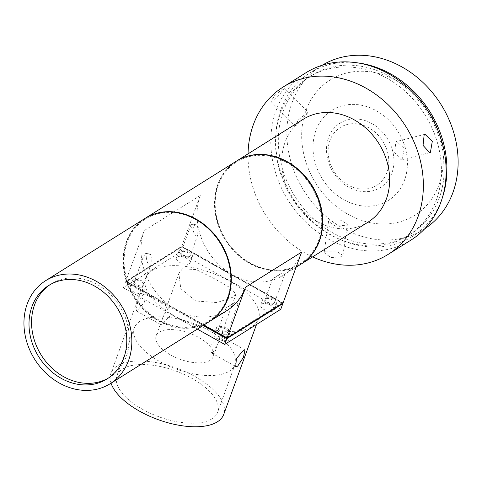 <?xml version="1.0" encoding="UTF-8"?>
<svg xmlns="http://www.w3.org/2000/svg" width="482" height="482" viewBox="0 0 482 482"><rect width="100%" height="100%" fill="white"/><g stroke="black" fill="none" stroke-linecap="round" stroke-linejoin="round"><path stroke-width="0.36" stroke-dasharray="2.41 1.81" d="M197.813 228.233L197.397 225.443L194.83 224.606L192.854 228.293L193.372 231.011C194.15 234.258 195.403 235.897 197.138 235.921L197.771 235.011L197.813 228.233M192.854 228.293A4.941 2.247 -160 0 1 190.782 225.341A4.941 2.247 -160 0 1 191.306 224.733A4.941 2.247 -160 0 1 193.643 224.347L194.83 224.606M193.643 224.347A4.941 2.247 -160 0 1 197.397 225.443M189.685 256.346A4.941 2.247 -160 0 1 184.028 255.846A4.941 2.247 -160 0 1 180.931 252.357A4.941 2.247 -160 0 1 181.455 251.743A4.941 2.247 -160 0 1 187.118 252.249A4.941 2.247 -160 0 1 190.209 255.737A4.941 2.247 -160 0 1 189.685 256.346M189.269 263.762A7.218 3.29 -160 0 1 180.991 263.027A7.218 3.29 -160 0 1 176.472 257.93A7.218 3.29 -160 0 1 177.237 257.039A7.218 3.29 -160 0 1 185.516 257.78A7.218 3.29 -160 0 1 190.035 262.877A7.218 3.29 -160 0 1 189.269 263.762M179.557 250.682A7.218 3.29 20 0 0 178.786 251.574A7.218 3.29 20 0 0 183.311 256.671A7.218 3.29 20 0 0 191.589 257.412A7.218 3.29 20 0 0 192.354 256.52A7.218 3.29 20 0 0 187.829 251.423A7.218 3.29 20 0 0 179.557 250.682M273.499 310.848A7.218 3.29 -160 0 1 265.221 310.107A7.218 3.29 -160 0 1 260.696 305.01A7.218 3.29 -160 0 1 261.467 304.124A7.218 3.29 -160 0 1 269.739 304.859A7.218 3.29 -160 0 1 274.264 309.956A7.218 3.29 -160 0 1 273.499 310.848M263.781 297.768A7.218 3.29 20 0 0 263.015 298.653A7.218 3.29 20 0 0 267.54 303.75A7.218 3.29 20 0 0 275.812 304.491A7.218 3.29 20 0 0 276.578 303.6A7.218 3.29 20 0 0 272.059 298.503A7.218 3.29 20 0 0 263.781 297.768M226.902 340.039A7.218 3.29 -160 0 1 218.629 339.304A7.218 3.29 -160 0 1 214.104 334.207A7.218 3.29 -160 0 1 214.87 333.315A7.218 3.29 -160 0 1 223.148 334.05A7.218 3.29 -160 0 1 227.673 339.147A7.218 3.29 -160 0 1 226.902 340.039M217.189 326.959A7.218 3.29 20 0 0 216.424 327.85A7.218 3.29 20 0 0 220.943 332.948A7.218 3.29 20 0 0 229.221 333.683A7.218 3.29 20 0 0 229.986 332.797A7.218 3.29 20 0 0 225.468 327.694A7.218 3.29 20 0 0 217.189 326.959M142.678 292.96A7.218 3.29 -160 0 1 134.4 292.219A7.218 3.29 -160 0 1 129.881 287.121A7.218 3.29 -160 0 1 130.646 286.23A7.218 3.29 -160 0 1 138.918 286.971A7.218 3.29 -160 0 1 143.443 292.068A7.218 3.29 -160 0 1 142.678 292.96M132.96 279.879A7.218 3.29 20 0 0 132.195 280.765A7.218 3.29 20 0 0 136.719 285.862A7.218 3.29 20 0 0 144.992 286.603A7.218 3.29 20 0 0 145.763 285.712A7.218 3.29 20 0 0 141.238 280.614A7.218 3.29 20 0 0 132.96 279.879M152.041 270.577A60.033 27.341 -160 0 1 220.864 276.71A60.033 27.341 -160 0 1 258.473 319.102A60.033 27.341 -160 0 1 252.098 326.507A60.033 27.341 -160 0 1 183.281 320.367A60.033 27.341 -160 0 1 145.666 277.975A60.033 27.341 -160 0 1 152.041 270.577M111.053 383.172A60.033 27.341 -160 0 1 110.908 373.315A60.033 27.341 -160 0 1 117.283 365.91A60.033 27.341 -160 0 1 186.106 372.05A60.033 27.341 -160 0 1 223.714 414.442M143.353 294.412L145.233 294.141L144.576 301.985L137.557 310.3L135.96 310.727L137.515 303.383L143.353 294.412M168.049 308.215L162.814 317.518L160.801 324.609L162.253 324.103L169.869 316.126L170.068 308.028L168.049 308.215M212.917 352.426L210.899 352.613L211.104 344.503L218.714 336.532L220.166 336.032L218.153 343.124L212.917 352.426M273.131 278.397L277.668 275.704A4.941 2.247 20 0 0 283.765 276.415A4.941 2.247 20 0 0 284.29 275.806A4.941 2.247 20 0 0 282.735 273.204A4.941 2.247 20 0 0 282.211 272.854L273.131 278.397M273.915 303.431A4.941 2.247 -160 0 1 268.251 302.925A4.941 2.247 -160 0 1 265.16 299.436A4.941 2.247 -160 0 1 265.684 298.828A4.941 2.247 -160 0 1 271.342 299.334A4.941 2.247 -160 0 1 274.439 302.823A4.941 2.247 -160 0 1 273.915 303.431M226.534 307.594L231.077 304.895A4.941 2.247 20 0 0 237.168 305.612A4.941 2.247 20 0 0 237.692 304.998A4.941 2.247 20 0 0 236.144 302.395A4.941 2.247 20 0 0 235.62 302.051L226.534 307.594M227.323 332.622A4.941 2.247 -160 0 1 221.66 332.116A4.941 2.247 -160 0 1 218.563 328.628A4.941 2.247 -160 0 1 219.087 328.019A4.941 2.247 -160 0 1 224.751 328.525A4.941 2.247 -160 0 1 227.847 332.014A4.941 2.247 -160 0 1 227.323 332.622M146.263 257.484L146.781 260.202C147.558 263.449 148.811 265.088 150.541 265.112L151.173 264.202L151.221 257.424L150.806 254.641L148.239 253.797L146.263 257.484A4.941 2.247 20 0 1 144.184 254.532L134.339 281.548A4.941 2.247 -160 0 1 134.864 280.94A4.941 2.247 -160 0 1 140.527 281.446A4.941 2.247 -160 0 1 143.618 284.934A4.941 2.247 -160 0 1 143.094 285.543A4.941 2.247 -160 0 1 137.43 285.037A4.941 2.247 -160 0 1 134.339 281.548M150.806 254.641A4.941 2.247 20 0 0 147.052 253.538A4.941 2.247 20 0 0 144.708 253.924A4.941 2.247 20 0 0 144.184 254.532M210.019 360.367A30.396 13.845 -160 0 1 175.177 357.264A30.396 13.845 -160 0 1 156.132 335.797A30.396 13.845 -160 0 1 159.361 332.05A30.396 13.845 -160 0 1 194.204 335.159A30.396 13.845 -160 0 1 213.249 356.62A30.396 13.845 -160 0 1 210.019 360.367M182.419 268.811L178.876 273.415L180.786 288.652L195.74 300.997L216.942 302.563L233.077 297.129L235.993 294.237L230.77 288.043L214.647 278.831L196.27 269.589L182.419 268.811M211.96 418.834A53.574 24.401 -160 0 1 150.541 413.363A53.574 24.401 -160 0 1 116.975 375.526A53.574 24.401 -160 0 1 122.663 368.923A53.574 24.401 -160 0 1 184.082 374.4A53.574 24.401 -160 0 1 217.647 412.231A53.574 24.401 -160 0 1 211.96 418.834M140.045 321.253A53.574 24.401 20 0 0 134.358 327.856A53.574 24.401 20 0 0 167.923 365.693A53.574 24.401 20 0 0 229.336 371.164A53.574 24.401 20 0 0 235.023 364.561A53.574 24.401 20 0 0 201.464 326.73A53.574 24.401 20 0 0 140.045 321.253M147.052 253.538L148.239 253.797M300.744 264.317A60.792 51.008 57.9 0 1 215.695 215.803A60.792 51.008 57.9 0 1 236.192 161.283M144.931 218.467A60.792 51.008 -122.1 0 0 124.609 272.872A60.792 51.008 -122.1 0 0 209.489 321.494M301.618 252.098A60.792 51.008 57.9 0 1 283.229 275.294A60.792 51.008 57.9 0 1 232.414 274.626L181.75 246.302L125.7 281.422L144.239 230.577A60.792 51.008 -122.1 0 0 142.13 261.901A60.792 51.008 -122.1 0 0 176.364 309.745A60.792 51.008 -122.1 0 0 227.179 310.414M283.079 302.943L232.414 274.626A60.792 51.008 57.9 0 1 198.18 226.781A60.792 51.008 57.9 0 1 200.289 195.457L181.75 246.302M320.584 209.839A60.033 50.375 57.9 0 1 279.524 270.197A60.033 50.375 57.9 0 1 216.352 215.767A60.033 50.375 57.9 0 1 257.418 155.403A60.033 50.375 57.9 0 1 320.584 209.839M300.919 264.208A60.792 51.008 57.9 0 1 216.044 215.587A60.792 51.008 57.9 0 1 236.367 161.175M229.498 266.908A60.033 50.375 57.9 0 1 188.438 327.266A60.033 50.375 57.9 0 1 125.272 272.836A60.033 50.375 57.9 0 1 166.332 212.472A60.033 50.375 57.9 0 1 229.498 266.908M144.757 218.575A60.792 51.008 -122.1 0 0 124.26 273.095A60.792 51.008 -122.1 0 0 209.315 321.608M367.971 222.196A60.792 51.008 57.9 0 1 282.922 173.683A60.792 51.008 57.9 0 1 303.419 119.162M341.901 256.665L331.007 257.611L324.145 252.701L325.223 251.243L336.008 251.092L342.955 255.352L341.901 256.665M410.917 240.126A98.792 82.892 57.9 0 1 272.71 161.295A98.792 82.892 57.9 0 1 306.016 72.698M312.607 256.888A98.792 82.892 57.9 0 1 249.935 175.562A98.792 82.892 57.9 0 1 248.049 153.854M49.929 284.748A55.093 46.23 57.9 0 1 51.182 283.928A55.093 46.23 57.9 0 1 128.266 327.893A55.093 46.23 57.9 0 1 109.691 377.304A55.093 46.23 57.9 0 1 108.402 378.075M329.64 219.822L328.573 221.232L335.436 226.197L346.323 225.245L347.359 224.058L340.352 220.093L329.64 219.822M402.054 159.56L401.265 159.897L394.704 152.589L395.83 141.81L396.65 141.467L404.332 148.486L402.054 159.56M306.92 112.909L298.635 119.705L294.882 125.694L296.46 125.23L303.841 117.524L308.221 112.161L306.92 112.909M272.529 101.021L270.908 101.443L274.686 95.502L282.982 88.694L284.416 88.085L280.229 93.616L272.529 101.021M378.478 244.025A93.472 78.427 57.9 0 1 285.712 178.34A93.472 78.427 57.9 0 1 311.643 75.451A93.472 78.427 57.9 0 1 344.058 65.293A93.472 78.427 57.9 0 1 436.831 130.977A93.472 78.427 57.9 0 1 410.893 233.866A93.472 78.427 57.9 0 1 378.478 244.025M375.677 245.778A93.472 78.427 57.9 0 1 282.904 180.093A93.472 78.427 57.9 0 1 308.835 77.204A93.472 78.427 57.9 0 1 341.256 67.046A93.472 78.427 57.9 0 1 434.023 132.731A93.472 78.427 57.9 0 1 408.091 235.62A93.472 78.427 57.9 0 1 375.677 245.778M424.738 228.763A96.508 80.976 57.9 0 1 423.72 229.414A96.508 80.976 57.9 0 1 288.7 152.402A96.508 80.976 57.9 0 1 321.235 65.853A96.508 80.976 57.9 0 1 322.265 65.215M442.313 197.861A96.508 80.976 57.9 0 1 412.508 236.439A96.508 80.976 57.9 0 1 277.487 159.422A96.508 80.976 57.9 0 1 310.028 72.872A96.508 80.976 57.9 0 1 357.74 62.883M303.214 151.577A79.789 66.95 57.9 0 1 357.789 71.342A79.789 66.95 57.9 0 1 441.747 143.69A79.789 66.95 57.9 0 1 387.167 223.919A79.789 66.95 57.9 0 1 303.214 151.577M406.392 152.686A53.195 44.633 -122.1 0 0 350.426 104.455A53.195 44.633 -122.1 0 0 314.041 157.945A53.195 44.633 -122.1 0 0 370.013 206.175A53.195 44.633 -122.1 0 0 406.392 152.686M327.236 157.192A37.994 31.884 57.9 0 1 353.222 118.988A37.994 31.884 57.9 0 1 393.204 153.439A37.994 31.884 57.9 0 1 367.212 191.643A37.994 31.884 57.9 0 1 327.236 157.192M388.149 154.722A34.198 28.691 -122.1 0 0 352.167 123.717A34.198 28.691 -122.1 0 0 328.778 158.102A34.198 28.691 -122.1 0 0 364.76 189.107A34.198 28.691 -122.1 0 0 388.149 154.722M280.759 309.299L179.437 252.658L123.38 287.778L197.331 329.116M203.139 325.477L125.471 282.06L123.38 287.778M282.548 303.274L282.091 302.81L226.745 337.49L126.682 281.56L125.471 282.06L181.521 246.941L179.437 252.658M126.682 281.56L182.033 246.88L181.521 246.941L282.844 303.582M226.745 337.49L226.763 337.918M182.033 246.88L282.091 302.81M125.7 281.422L203.784 325.073M277.668 275.704L282.181 272.8L282.735 273.204M231.077 304.895L235.584 301.991L236.144 302.395M200.289 195.457L144.239 230.577M190.782 225.341L180.931 252.357M178.786 251.574L176.472 257.93M263.015 298.653L260.696 305.01M216.424 327.85L214.104 334.207M132.195 280.765L129.881 287.121M258.473 319.102L256.508 324.494M160.801 324.609L135.96 310.727M235.734 366.495L210.899 352.613M272.716 278.704L265.16 299.436M226.124 307.896L218.563 328.628M178.876 273.415L156.132 335.797M134.358 327.856L116.975 375.526M296.099 267.233L283.229 275.294M51.182 283.928L48.64 285.519M324.145 252.701L328.573 221.232M429.649 152.68L401.265 159.897M270.908 101.443L294.882 125.694M311.643 75.451L308.835 77.204M423.72 229.414L412.508 236.439M197.771 235.011L190.209 255.737M192.354 256.52L190.035 262.877M276.578 303.6L274.264 309.956M229.986 332.797L227.673 339.147M145.763 285.712L143.443 292.068M145.666 277.975L110.908 373.315M170.074 308.028L145.233 294.141M245.007 349.914L220.166 336.032M284.29 275.806L274.439 302.823M237.692 304.998L227.847 332.014M151.179 264.202L143.618 284.934M235.993 294.237L213.249 356.62M235.023 364.561L217.647 412.231M279.325 274.824L275.053 277.505M232.734 304.015L228.462 306.697M109.691 377.304L107.149 378.894M342.961 255.352L347.359 224.058M424.967 134.267L396.65 141.467M284.422 88.085L308.221 112.161M410.893 233.866L408.091 235.62M321.235 65.853L310.028 72.872"/><path stroke-width="0.72" d="M237.62 366.23L243.452 357.258L245.007 349.914L243.41 350.342L236.397 358.65L235.734 366.495L237.62 366.23M256.508 324.494L223.714 414.442A60.033 27.341 -160 0 1 217.34 421.846A60.033 27.341 -160 0 1 158.03 419.599A60.033 27.341 -160 0 1 111.053 383.172M209.489 321.494A60.792 51.008 -122.1 0 0 209.664 321.386A60.792 51.008 -122.1 0 0 230.161 266.865A60.792 51.008 -122.1 0 0 145.106 218.352L236.192 161.283A60.792 51.008 57.9 0 1 321.241 209.797A60.792 51.008 57.9 0 1 300.744 264.317L296.099 267.233M209.664 321.386L227.179 310.414A60.792 51.008 -122.1 0 0 245.561 287.218L301.618 252.098L283.079 302.943L227.028 338.063L245.561 287.218M236.367 161.175A60.792 51.008 57.9 0 1 236.542 161.066A60.792 51.008 57.9 0 1 321.59 209.58A60.792 51.008 57.9 0 1 301.099 264.1A60.792 51.008 57.9 0 1 300.919 264.208M110.173 383.726L209.315 321.608A60.792 51.008 -122.1 0 0 229.812 267.088A60.792 51.008 -122.1 0 0 144.757 218.575L45.615 280.693A60.792 51.008 -122.1 0 0 25.118 335.213A60.792 51.008 -122.1 0 0 110.173 383.726A60.792 51.008 -122.1 0 0 130.67 329.206A60.792 51.008 -122.1 0 0 45.615 280.693M236.542 161.066L303.419 119.162A60.792 51.008 57.9 0 1 388.468 167.676A60.792 51.008 57.9 0 1 367.971 222.196L301.099 264.1M248.049 153.854A98.792 82.892 57.9 0 1 283.241 86.965L306.016 72.698A98.792 82.892 57.9 0 1 444.223 151.535A98.792 82.892 57.9 0 1 410.917 240.126L388.149 254.394A98.792 82.892 57.9 0 1 312.607 256.888M283.241 86.965A98.792 82.892 57.9 0 1 421.455 165.802A98.792 82.892 57.9 0 1 388.149 254.394M125.718 329.489A55.093 46.23 -122.1 0 0 48.64 285.519A55.093 46.23 -122.1 0 0 30.065 334.93A55.093 46.23 -122.1 0 0 107.149 378.894A55.093 46.23 -122.1 0 0 125.718 329.489M108.402 378.075A55.093 46.23 57.9 0 1 32.613 333.333A55.093 46.23 57.9 0 1 49.929 284.748M424.184 134.605L423.045 145.371L429.649 152.68L430.408 152.348L432.294 141.389L424.967 134.267L424.184 134.605M322.265 65.215A96.508 80.976 57.9 0 1 456.255 142.865A96.508 80.976 57.9 0 1 424.738 228.763M357.74 62.883A96.508 80.976 57.9 0 1 445.049 149.89A96.508 80.976 57.9 0 1 442.313 197.861M197.331 329.116L224.708 344.419L280.759 309.299L282.844 303.582L226.793 338.701L224.708 344.419M226.763 337.918L226.793 338.701L203.139 325.477M282.844 303.582L282.548 303.274M203.784 325.073L227.028 338.063"/></g></svg>

